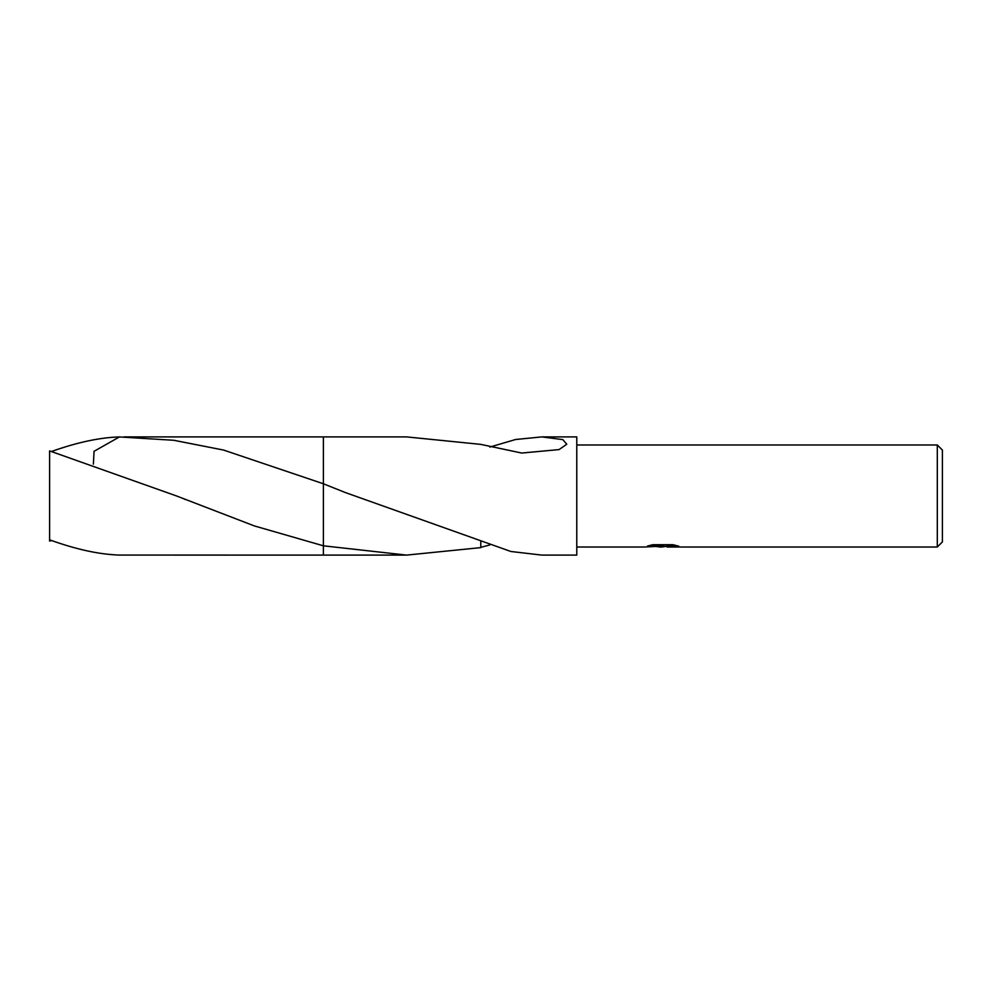 <?xml version="1.0" encoding="UTF-8"?>
<svg xmlns="http://www.w3.org/2000/svg" width="992" height="992" viewBox="0 0 992 992"><rect width="100%" height="100%" fill="white"/><g stroke="black" fill="none" stroke-linecap="round" stroke-linejoin="round"><path stroke-width="1.49" d="M667.021 546.22L661.8 547.014L655.873 546.518M661.8 547.014L659.395 547.014M937.304 547.014L937.304 444.986L942.4 450.083L942.4 541.917L937.304 547.014L667.207 547.014L667.021 546.133L675.056 545.178M576.774 444.986L937.304 444.986M650.74 545.178L663.846 545.178L663.846 546.046L644.453 547.014L576.774 547.014M663.846 546.046L647.54 546.046L652.848 544.707L672.973 544.707L678.813 546.208L667.021 546.989M406.41 555.098L323.392 555.098L323.392 436.902L406.41 436.902M93.372 464.169L94.079 451.286L119.424 436.939L173.786 440.287L223.609 450.07L323.392 483.774L323.404 436.902L323.392 483.774L345.414 492.578L510.892 551.49L541.806 555.098L576.774 555.098L576.774 436.902L541.806 436.902L562.836 439.617L566.767 444.23L559.066 449.587L521.705 453.046L480.785 444.379L406.584 436.902M323.404 545.811L254.299 525.909L176.638 496L49.6 450.914L49.6 539.822C75.9 549.357 99.175 554.441 119.424 555.074L323.392 555.098L323.392 545.811L406.584 555.098L480.785 547.621L480.785 541.099M667.021 546.17L662.594 546.604M489.85 544.93L480.785 547.348M489.85 447.07L515.555 439.506L541.806 436.902M51.621 540.553L49.6 541.086L49.6 539.822M51.621 451.447C77.165 442.358 99.77 437.522 119.424 436.926M185.306 499.497L184.177 499.038M123.963 436.902L323.392 436.902"/></g></svg>
